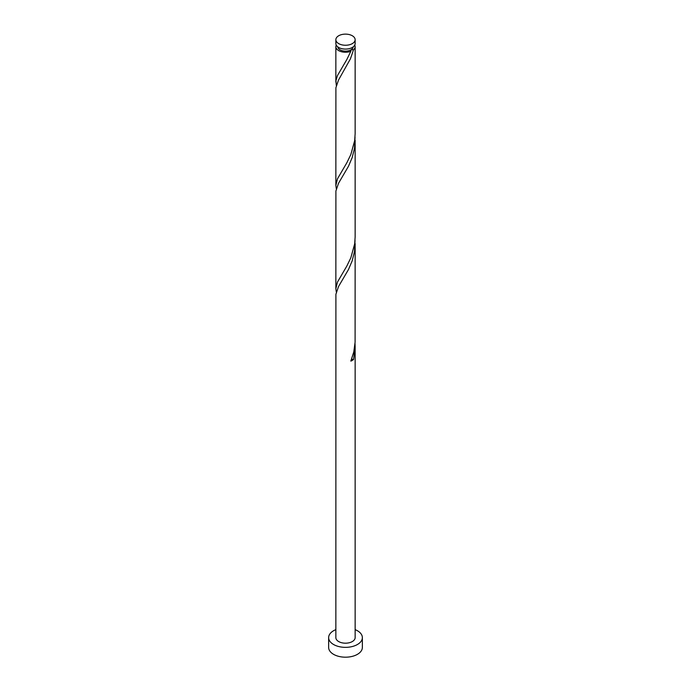 <?xml version="1.0" encoding="UTF-8"?>
<svg xmlns="http://www.w3.org/2000/svg" width="691" height="691" viewBox="0 0 691 691"><rect width="100%" height="100%" fill="white"/><g stroke="black" fill="none" stroke-linecap="round" stroke-linejoin="round"><path stroke-width="1.04" d="M338.685 43.619A9.639 5.563 0 0 0 349.188 44.829A9.639 5.563 0 0 0 355.139 39.689A9.639 5.563 0 0 0 352.315 35.759A9.639 5.563 0 0 0 341.812 34.55A9.639 5.563 0 0 0 335.861 39.689A9.639 5.563 0 0 0 338.685 43.619M355.139 39.689L355.139 43.524A9.639 5.563 180 0 1 349.188 48.664A9.639 5.563 180 0 1 338.685 47.463A9.639 5.563 180 0 1 335.861 43.524L335.861 39.689M353.205 46.876A7.705 4.448 180 0 1 350.95 49.821A7.705 4.448 180 0 1 340.05 49.821A7.705 4.448 180 0 1 337.795 46.876M335.861 629.631A16.86 9.734 0 0 0 328.64 637.62A16.86 9.734 0 0 0 333.58 644.504A16.86 9.734 0 0 0 351.952 646.612A16.86 9.734 0 0 0 362.36 637.62A16.86 9.734 0 0 0 357.42 630.736A16.86 9.734 0 0 0 355.139 629.631M328.64 637.62L328.64 647.458A16.86 9.734 0 0 0 333.58 654.342A16.86 9.734 0 0 0 351.952 656.45A16.86 9.734 0 0 0 362.36 647.458L362.36 637.62M351.503 359.38A1.926 1.114 180 0 1 353.533 359.527L355.139 346.839L355.139 637.62A9.639 5.563 0 0 1 349.188 642.76A9.639 5.563 0 0 1 338.685 641.559A9.639 5.563 0 0 1 335.861 637.62L335.904 294.254L338.521 286.54L348.463 269.559L352.151 260.913L354.518 251.472L355.027 240.287M355.139 346.839L355.027 343.548M353.533 359.527A9.639 5.563 180 0 1 350.821 361.099L353.783 351.926L355.096 342.2L355.139 243.578M354.742 45.105A9.639 5.563 180 0 1 355.139 46.677L355.139 133.734L354.673 140.584L350.821 154.577L346.813 162.826L337.467 178.822L335.861 185.369L335.904 87.731L338.521 80.018L350.432 58.83L353.533 49.743L350.95 49.821L350.821 51.315A9.639 5.563 180 0 1 338.685 50.607A9.639 5.563 180 0 1 335.861 46.677A9.639 5.563 180 0 1 336.258 45.105M350.821 51.315L346.813 59.564L337.467 75.561L335.956 80.622L336.292 85.399M355.139 46.677A9.639 5.563 180 0 1 353.533 49.743M355.139 140.316L355.139 236.996L354.673 243.845L350.821 257.838L346.813 266.087L337.467 282.083L335.861 288.631L335.904 190.992L338.521 183.279L348.463 166.298L352.151 157.652L354.518 148.211L355.027 137.025M335.861 185.369L336.292 188.66M335.861 288.631L336.292 291.922M350.95 49.821L350.423 50.4M335.861 46.677L335.861 82.108"/></g></svg>

